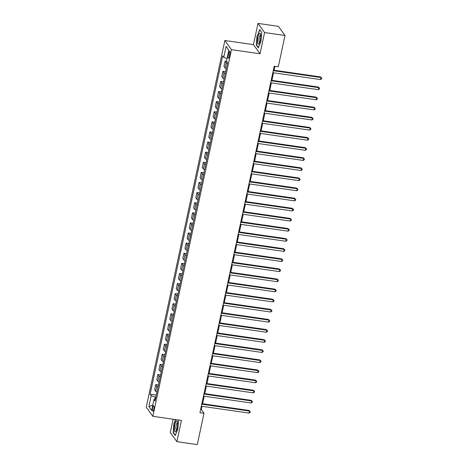 <?xml version="1.0" encoding="UTF-8"?>
<svg xmlns="http://www.w3.org/2000/svg" width="468" height="468" viewBox="0 0 468 468"><rect width="100%" height="100%" fill="white"/><g stroke="black" fill="none" stroke-linecap="round" stroke-linejoin="round"><path stroke-width="0.7" d="M153.785 409.225A2.732 0.702 -81.8 0 0 153.603 405.733A2.732 0.702 -81.8 0 0 152.644 407.646A2.732 0.702 -81.8 0 0 152.825 411.138A2.732 0.702 -81.8 0 0 153.785 409.225M173.142 419.24L170.293 432.514L176.875 441.657L197.291 444.6L204.013 413.267L201.339 409.564L202.041 406.306M224.868 40.5L146.262 407.166L152.843 416.309L231.449 49.649L224.868 40.5L253.451 44.624L260.032 53.767L264.584 32.544L258.003 23.4L253.451 44.624M258.003 23.4L278.419 26.343L285 35.486L264.584 32.544M285 35.486L278.284 66.819L274.201 66.228L199.93 412.682L204.013 413.267M228.688 53.048L228.308 54.832A2.644 0.679 -81.8 0 0 228.478 58.213A2.644 0.679 -81.8 0 0 229.408 56.359L229.788 54.58A2.644 0.679 -81.8 0 0 229.618 51.199A2.644 0.679 -81.8 0 0 228.688 53.048L229.987 53.235M227.05 58.529L223.757 57.318L222.68 55.827L150.14 394.191L156.3 395.08M223.757 57.318L226.097 46.408L228.834 50.211L226.494 61.127L227.571 62.624L155.031 400.988L153.954 399.491L151.614 410.407L148.877 406.598L151.217 395.688L150.14 394.191M176.875 441.657L181.426 420.434L152.843 416.309M260.032 53.767L231.449 49.649M202.591 403.749L204.206 396.203M204.756 393.641L206.37 386.094M206.92 383.538L208.541 375.985M209.091 373.429L210.705 365.882M211.255 363.32L212.876 355.774M213.42 353.217L215.04 345.671M215.59 343.108L217.205 335.562M217.755 333.005L219.375 325.453M219.919 322.897L221.539 315.35M222.089 312.788L223.704 305.241M224.254 302.685L225.874 295.138M226.424 292.576L228.039 285.03M228.589 282.473L230.209 274.921M230.753 272.364L232.374 264.818M232.924 262.255L234.538 254.709M235.088 252.153L236.709 244.606M237.253 242.044L238.873 234.497M239.423 231.941L241.038 224.388M241.587 221.832L243.208 214.285M243.752 211.723L245.372 204.177M245.922 201.62L247.537 194.068M248.087 191.511L249.707 183.965M250.257 181.409L251.872 173.856M252.422 171.3L254.042 163.753M254.586 161.191L256.207 153.644M256.756 151.088L258.371 143.536M258.921 140.979L260.541 133.433M261.085 130.876L262.706 123.324M263.256 120.767L264.87 113.221M265.42 110.659L267.041 103.112M267.591 100.556L269.205 93.003M269.755 90.447L271.376 82.9M271.92 80.338L273.54 72.792M274.09 70.235L274.927 66.333M155.832 397.238L155.195 397.145L154.727 399.339M200.62 409.459L201.339 409.564M227.401 63.426A3.416 0.848 -167.9 0 1 226.143 62.665L225.067 61.173L226.693 61.407M156.938 392.09A3.416 0.848 -167.9 0 1 155.686 391.33L154.61 389.832L155.739 384.579L158.465 384.971M159.108 381.982A3.416 0.848 -167.9 0 1 157.851 381.221L156.774 379.729L157.903 374.47L160.629 374.868M161.273 371.873A3.416 0.848 -167.9 0 1 160.021 371.118L158.944 369.621L160.068 364.367L162.8 364.759M163.437 361.77A3.416 0.848 -167.9 0 1 162.185 361.009L161.109 359.518L162.238 354.258L164.964 354.65M165.608 351.661A3.416 0.848 -167.9 0 1 164.35 350.906L163.274 349.409L164.403 344.155L167.129 344.547M167.772 341.558A3.416 0.848 -167.9 0 1 166.52 340.798L165.444 339.3L166.567 334.047L169.299 334.439M169.937 331.449A3.416 0.848 -167.9 0 1 168.685 330.689L167.608 329.197L168.737 323.938L171.464 324.336M172.107 321.34A3.416 0.848 -167.9 0 1 170.849 320.586L169.779 319.088L170.902 313.835L173.634 314.227M174.271 311.238A3.416 0.848 -167.9 0 1 173.02 310.477L171.943 308.979L173.066 303.726L175.798 304.118M176.442 301.129A3.416 0.848 -167.9 0 1 175.184 300.368L174.108 298.876L175.237 293.623L177.963 294.015M178.606 291.026A3.416 0.848 -167.9 0 1 177.354 290.265L176.278 288.768L177.401 283.514L180.133 283.906M180.771 280.917A3.416 0.848 -167.9 0 1 179.519 280.156L178.443 278.665L179.572 273.406L182.298 273.803M182.941 270.808A3.416 0.848 -167.9 0 1 181.683 270.054L180.607 268.556L181.736 263.303L184.462 263.695M185.106 260.705A3.416 0.848 -167.9 0 1 183.854 259.945L182.777 258.447L183.901 253.194L186.633 253.586M187.27 250.596A3.416 0.848 -167.9 0 1 186.018 249.836L184.942 248.344L186.071 243.085L188.797 243.483M189.441 240.488A3.416 0.848 -167.9 0 1 188.183 239.733L187.106 238.235L188.235 232.982L190.962 233.374M191.605 230.385A3.416 0.848 -167.9 0 1 190.353 229.624L189.277 228.132L190.4 222.873L193.132 223.271M193.77 220.276A3.416 0.848 -167.9 0 1 192.518 219.521L191.441 218.024L192.57 212.77L195.296 213.162M195.94 210.173A3.416 0.848 -167.9 0 1 194.688 209.412L193.612 207.915L194.735 202.662L197.467 203.054M198.104 200.064A3.416 0.848 -167.9 0 1 196.852 199.304L195.776 197.812L196.905 192.553L199.631 192.951M200.275 189.955A3.416 0.848 -167.9 0 1 199.017 189.201L197.941 187.703L199.07 182.45L201.796 182.842M202.439 179.852A3.416 0.848 -167.9 0 1 201.187 179.092L200.111 177.6L201.234 172.341L203.966 172.733M204.604 169.744A3.416 0.848 -167.9 0 1 203.352 168.989L202.275 167.491L203.404 162.238L206.131 162.63M206.774 159.641A3.416 0.848 -167.9 0 1 205.516 158.88L204.44 157.383L205.569 152.129L208.295 152.521M208.939 149.532A3.416 0.848 -167.9 0 1 207.687 148.771L206.61 147.28L207.733 142.02L210.465 142.418M211.103 139.423A3.416 0.848 -167.9 0 1 209.851 138.668L208.775 137.171L209.904 131.917L212.63 132.309M213.273 129.32A3.416 0.848 -167.9 0 1 212.016 128.56L210.939 127.068L212.068 121.809L214.8 122.201M215.438 119.211A3.416 0.848 -167.9 0 1 214.186 118.457L213.11 116.959L214.233 111.706L216.965 112.098M217.608 109.108A3.416 0.848 -167.9 0 1 216.351 108.348L215.274 106.85L216.403 101.597L219.129 101.989M219.773 99A3.416 0.848 -167.9 0 1 218.521 98.239L217.444 96.747L218.568 91.488L221.3 91.886M221.937 88.891A3.416 0.848 -167.9 0 1 220.685 88.136L219.609 86.638L220.738 81.385L223.464 81.777M224.108 78.788A3.416 0.848 -167.9 0 1 222.85 78.027L221.774 76.53L222.903 71.276L225.629 71.668M226.272 68.679A3.416 0.848 -167.9 0 1 225.02 67.918L223.944 66.427L225.067 61.173M225.231 73.529A3.416 0.848 -167.9 0 1 223.979 72.774L222.903 71.276M223.066 83.637A3.416 0.848 -167.9 0 1 221.814 82.877L220.738 81.385M220.896 93.746A3.416 0.848 -167.9 0 1 219.644 92.986L218.568 91.488M218.731 103.849A3.416 0.848 -167.9 0 1 217.48 103.095L216.403 101.597M216.567 113.958A3.416 0.848 -167.9 0 1 215.309 113.197L214.233 111.706M214.397 124.061A3.416 0.848 -167.9 0 1 213.145 123.306L212.068 121.809M212.232 134.17A3.416 0.848 -167.9 0 1 210.98 133.409L209.904 131.917M210.068 144.279A3.416 0.848 -167.9 0 1 208.81 143.518L207.733 142.02M207.897 154.381A3.416 0.848 -167.9 0 1 206.645 153.627L205.569 152.129M205.733 164.49A3.416 0.848 -167.9 0 1 204.481 163.73L203.404 162.238M203.568 174.593A3.416 0.848 -167.9 0 1 202.311 173.839L201.234 172.341M201.398 184.702A3.416 0.848 -167.9 0 1 200.146 183.942L199.07 182.45M199.233 194.811A3.416 0.848 -167.9 0 1 197.976 194.05L196.905 192.553M197.063 204.914A3.416 0.848 -167.9 0 1 195.811 204.159L194.735 202.662M194.899 215.023A3.416 0.848 -167.9 0 1 193.647 214.262L192.57 212.77M192.734 225.131A3.416 0.848 -167.9 0 1 191.476 224.371L190.4 222.873M190.564 235.234A3.416 0.848 -167.9 0 1 189.312 234.474L188.235 232.982M188.399 245.343A3.416 0.848 -167.9 0 1 187.147 244.583L186.071 243.085M186.235 255.446A3.416 0.848 -167.9 0 1 184.977 254.691L183.901 253.194M184.064 265.555A3.416 0.848 -167.9 0 1 182.812 264.794L181.736 263.303M181.9 275.664A3.416 0.848 -167.9 0 1 180.648 274.903L179.572 273.406M179.73 285.767A3.416 0.848 -167.9 0 1 178.478 285.012L177.401 283.514M177.565 295.875A3.416 0.848 -167.9 0 1 176.313 295.115L175.237 293.623M175.401 305.978A3.416 0.848 -167.9 0 1 174.143 305.224L173.066 303.726M173.23 316.087A3.416 0.848 -167.9 0 1 171.978 315.327L170.902 313.835M171.066 326.196A3.416 0.848 -167.9 0 1 169.814 325.435L168.737 323.938M168.901 336.299A3.416 0.848 -167.9 0 1 167.643 335.544L166.567 334.047M166.731 346.408A3.416 0.848 -167.9 0 1 165.479 345.647L164.403 344.155M164.566 356.511A3.416 0.848 -167.9 0 1 163.314 355.756L162.238 354.258M162.402 366.62A3.416 0.848 -167.9 0 1 161.144 365.859L160.068 364.367M160.231 376.728A3.416 0.848 -167.9 0 1 158.98 375.968L157.903 374.47M158.067 386.831A3.416 0.848 -167.9 0 1 156.815 386.077L155.739 384.579M151.217 395.688L155.195 397.145M155.417 399.198L153.954 399.491M228.817 50.292L226.097 46.408M148.877 406.598L152.744 405.13M257.014 35.931L256.329 45.109L258.313 47.865L260.98 41.441L261.659 32.263L259.676 29.507L257.265 35.966M175.57 419.585L173.903 423.616L173.219 432.795L175.202 435.55L177.863 429.127L178.542 420.018M256.745 45.168L256.329 45.109M173.634 432.853L173.219 432.795M273.248 70.668L320.943 77.542L320.51 79.566L272.815 72.686M273.365 70.13L320.498 76.927L321.738 78.121L321.563 78.928L320.51 79.566M320.498 76.927L321.738 78.121M271.083 80.771L318.772 87.651L318.339 89.675L270.65 82.795M271.194 80.239L318.328 87.03L319.574 88.224L319.398 89.031L318.339 89.675M318.328 87.03L319.574 88.224M268.913 90.88L316.608 97.759L316.175 99.778L268.48 92.904M269.03 90.342L316.163 97.139L317.403 98.333L317.234 99.14L316.175 99.778M316.163 97.139L317.403 98.333M266.748 100.989L314.443 107.862L314.005 109.886L266.315 103.007M266.865 100.45L313.999 107.248L315.239 108.436L315.063 109.249L314.005 109.886M313.999 107.248L315.239 108.436M264.584 111.091L312.273 117.971L311.84 119.989L264.151 113.116M264.695 110.553L311.828 117.351L313.074 118.544L312.899 119.352L311.84 119.989M311.828 117.351L313.074 118.544M258.763 44.062A5.546 1.422 -81.8 0 0 259.102 43.682A5.546 1.422 -81.8 0 0 260.565 38.914A5.546 1.422 -81.8 0 0 260.506 33.924A5.546 1.422 -81.8 0 0 259.559 33.357A5.546 1.422 -81.8 0 0 257.593 39.944A5.546 1.422 -81.8 0 0 258.763 44.062M260.729 35.106A3.797 0.971 -81.8 0 0 260.664 35.088A3.797 0.971 -81.8 0 0 260.395 35.182A3.797 0.971 -81.8 0 0 259.096 39.207A3.797 0.971 -81.8 0 0 259.582 42.606A3.797 0.971 -81.8 0 0 259.646 42.611M258.447 47.537L256.575 44.934L257.236 36.042L259.816 29.817L261.653 32.362M174.892 424.786A5.546 1.422 -81.8 0 0 174.546 430.548A5.546 1.422 -81.8 0 0 175.986 431.367A5.546 1.422 -81.8 0 0 177.202 428.004A5.546 1.422 -81.8 0 0 177.395 421.61A5.546 1.422 -81.8 0 0 174.892 424.786M177.612 422.791A3.797 0.971 -81.8 0 0 177.553 422.774A3.797 0.971 -81.8 0 0 176.22 425.435A3.797 0.971 -81.8 0 0 176.471 430.291A3.797 0.971 -81.8 0 0 176.53 430.297M175.336 435.222L173.464 432.619L174.125 423.727L175.828 419.626M262.413 121.2L310.108 128.074L309.676 130.098L261.981 123.219M262.53 120.662L309.664 127.46L310.904 128.653L310.734 129.46L309.676 130.098M309.664 127.46L310.904 128.653M260.249 131.303L307.938 138.183L307.505 140.207L259.816 133.327M260.366 130.771L307.494 137.563L308.74 138.756L308.564 139.563L307.505 140.207M307.494 137.563L308.74 138.756M258.084 141.412L305.774 148.292L305.341 150.31L257.652 143.436M258.196 140.874L305.329 147.672L306.575 148.865L306.4 149.672L305.341 150.31M305.329 147.672L306.575 148.865M255.914 151.521L303.609 158.395L303.176 160.419L255.481 153.539M256.031 150.983L303.165 157.78L304.405 158.968L304.235 159.781L303.176 160.419M303.165 157.78L304.405 158.968M253.75 161.624L301.439 168.503L301.006 170.522L253.317 163.648M253.867 161.086L300.994 167.883L302.24 169.077L302.065 169.884L301.006 170.522M300.994 167.883L302.24 169.077M251.579 171.733L299.274 178.606L298.841 180.63L251.146 173.751M251.696 171.194L298.83 177.992L300.07 179.185L299.9 179.993L298.841 180.63M298.83 177.992L300.07 179.185M249.415 181.841L297.11 188.715L296.677 190.739L248.982 183.86M249.532 181.303L296.665 188.095L297.905 189.288L297.73 190.096L296.677 190.739M296.665 188.095L297.905 189.288M247.25 191.944L294.939 198.824L294.507 200.842L246.817 193.968M247.361 191.406L294.495 198.204L295.741 199.397L295.565 200.205L294.507 200.842M294.495 198.204L295.741 199.397M245.08 202.053L292.775 208.927L292.342 210.951L244.647 204.071M245.197 201.515L292.33 208.313L293.571 209.5L293.401 210.313L292.342 210.951M292.33 208.313L293.571 209.5M242.915 212.156L290.61 219.036L290.172 221.054L242.482 214.18M243.032 211.624L290.16 218.416L291.406 219.609L291.231 220.416L290.172 221.054M290.16 218.416L291.406 219.609M240.751 222.265L288.44 229.144L288.007 231.163L240.318 224.283M240.862 221.727L287.995 228.524L289.242 229.718L289.066 230.525L288.007 231.163M287.995 228.524L289.242 229.718M238.581 232.374L286.276 239.247L285.843 241.272L238.148 234.392M238.698 231.835L285.831 238.633L287.071 239.821L286.902 240.628L285.843 241.272M285.831 238.633L287.071 239.821M236.416 242.477L284.105 249.356L283.672 251.374L235.983 244.501M236.533 241.938L283.661 248.736L284.907 249.93L284.731 250.737L283.672 251.374M283.661 248.736L284.907 249.93M234.252 252.585L281.941 259.459L281.508 261.483L233.813 254.604M234.363 252.047L281.496 258.845L282.742 260.032L282.567 260.846L281.508 261.483M281.496 258.845L282.742 260.032M232.081 262.688L279.776 269.568L279.343 271.586L231.648 264.712M232.198 262.156L279.332 268.948L280.572 270.141L280.402 270.949L279.343 271.586M279.332 268.948L280.572 270.141M229.917 272.797L277.606 279.677L277.173 281.695L229.484 274.821M230.034 272.259L277.161 279.057L278.407 280.25L278.232 281.057L277.173 281.695M277.161 279.057L278.407 280.25M227.746 282.906L275.441 289.78L275.008 291.804L227.313 284.924M227.863 282.368L274.997 289.166L276.237 290.353L276.067 291.166L275.008 291.804M274.997 289.166L276.237 290.353M225.582 293.009L273.277 299.889L272.844 301.907L225.149 295.033M225.699 292.471L272.832 299.268L274.072 300.462L273.897 301.269L272.844 301.907M272.832 299.268L274.072 300.462M223.417 303.118L271.107 309.991L270.674 312.016L222.984 305.136M223.529 302.58L270.662 309.377L271.908 310.571L271.732 311.378L270.674 312.016M270.662 309.377L271.908 310.571M221.247 313.221L268.942 320.1L268.509 322.124L220.814 315.245M221.364 312.688L268.497 319.48L269.738 320.674L269.568 321.481L268.509 322.124M268.497 319.48L269.738 320.674M219.082 323.329L266.772 330.209L266.339 332.227L218.65 325.354M219.199 322.791L266.327 329.589L267.573 330.782L267.398 331.59L266.339 332.227M266.327 329.589L267.573 330.782M216.918 333.438L264.607 340.312L264.174 342.336L216.485 335.457M217.029 332.9L264.163 339.698L265.409 340.885L265.233 341.698L264.174 342.336M264.163 339.698L265.409 340.885M214.748 343.541L262.443 350.421L262.01 352.439L214.315 345.565M214.865 343.003L261.998 349.801L263.238 350.994L263.069 351.801L262.01 352.439M261.998 349.801L263.238 350.994M212.583 353.65L260.272 360.524L259.839 362.548L212.15 355.668M212.7 353.112L259.828 359.91L261.074 361.103L260.898 361.91L259.839 362.548M259.828 359.91L261.074 361.103M210.419 363.753L258.108 370.633L257.675 372.657L209.98 365.777M210.53 363.221L257.663 370.012L258.903 371.206L258.734 372.013L257.675 372.657M257.663 370.012L258.903 371.206M208.248 373.862L255.943 380.741L255.51 382.76L207.815 375.886M208.365 373.324L255.499 380.121L256.739 381.315L256.563 382.122L255.51 382.76M255.499 380.121L256.739 381.315M206.084 383.971L253.773 390.844L253.34 392.868L205.651 385.989M206.195 383.432L253.328 390.23L254.574 391.418L254.399 392.231L253.34 392.868M253.328 390.23L254.574 391.418M203.913 394.074L251.608 400.953L251.176 402.971L203.481 396.098M204.03 393.535L251.164 400.333L252.404 401.526L252.234 402.334L251.176 402.971M251.164 400.333L252.404 401.526M201.749 404.182L249.444 411.056L249.005 413.08L201.316 406.201M201.866 403.644L248.999 410.442L250.24 411.635L250.064 412.443L249.005 413.08M248.999 410.442L250.24 411.635M225.02 67.918L226.143 62.665M222.85 78.027L223.979 72.774M220.685 88.136L221.814 82.877M218.521 98.239L219.644 92.986M216.351 108.348L217.48 103.095M214.186 118.457L215.309 113.197M212.016 128.56L213.145 123.306M209.851 138.668L210.98 133.409M207.687 148.771L208.81 143.518M205.516 158.88L206.645 153.627M203.352 168.989L204.481 163.73M201.187 179.092L202.311 173.839M199.017 189.201L200.146 183.942M196.852 199.304L197.976 194.05M194.688 209.412L195.811 204.159M192.518 219.521L193.647 214.262M190.353 229.624L191.476 224.371M188.183 239.733L189.312 234.474M186.018 249.836L187.147 244.583M183.854 259.945L184.977 254.691M181.683 270.054L182.812 264.794M179.519 280.156L180.648 274.903M177.354 290.265L178.478 285.012M175.184 300.368L176.313 295.115M173.02 310.477L174.143 305.224M170.849 320.586L171.978 315.327M168.685 330.689L169.814 325.435M166.52 340.798L167.643 335.544M164.35 350.906L165.479 345.647M162.185 361.009L163.314 355.756M160.021 371.118L161.144 365.859M157.851 381.221L158.98 375.968M155.686 391.33L156.815 386.077M229.694 55.031L228.308 54.832"/></g></svg>
